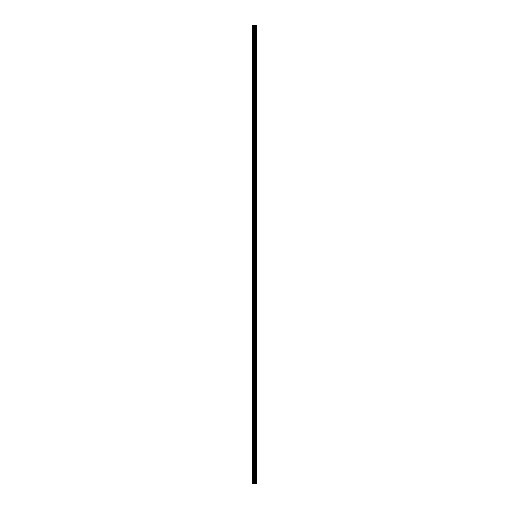 <?xml version="1.0" encoding="UTF-8"?>
<svg xmlns="http://www.w3.org/2000/svg" width="509" height="509" viewBox="0 0 509 509"><rect width="100%" height="100%" fill="white"/><g stroke="black" fill="none" stroke-linecap="round" stroke-linejoin="round"><path stroke-width="0.76" d="M254.08 483.55L256.841 483.55L256.841 25.45L252.159 25.45L252.159 483.55L254.08 483.55L254.08 25.45M255.817 25.45L255.817 483.55L255.811 25.45M256.281 25.45L256.281 483.55L256.275 25.45M256.81 483.55L256.81 25.45M256.752 483.55L256.752 25.45M255.34 483.55L255.34 25.45M255.257 483.55L255.257 25.45M252.4 483.55L252.4 25.45M256.307 483.55L256.307 25.45M256.205 483.55L256.205 25.45M255.881 483.55L255.881 25.45M255.785 483.55L255.785 25.45M255.06 483.55L255.06 25.45M254.926 483.55L254.926 25.45M254.214 483.55L254.214 25.45M253.367 483.55L253.367 25.45M253.234 483.55L253.234 25.45"/></g></svg>
